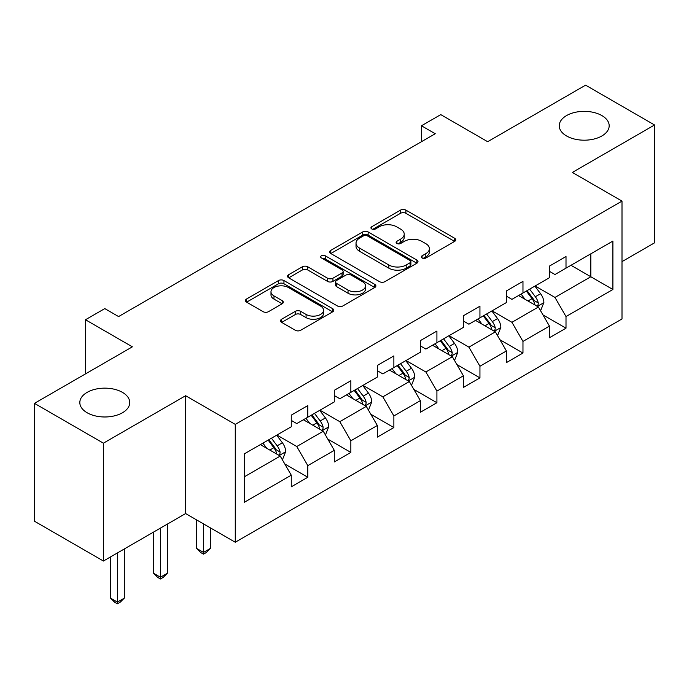 <?xml version="1.0" encoding="UTF-8"?>
<svg xmlns="http://www.w3.org/2000/svg" width="689" height="689" viewBox="0 0 689 689"><rect width="100%" height="100%" fill="white"/><g stroke="black" fill="none" stroke-linecap="round" stroke-linejoin="round"><path stroke-width="1.03" d="M422.09 258.005A2.678 1.55 0 0 0 425.88 258.005L454.645 241.391A3.833 2.213 0 0 0 455.774 239.832A3.833 2.213 0 0 0 454.645 238.265L405.916 210.128A3.833 2.213 0 0 0 400.498 210.128L371.733 226.741A2.678 1.55 0 0 0 370.94 227.835A2.678 1.55 0 0 0 371.733 228.929A2.678 1.55 0 0 0 375.522 228.929L379.243 226.776A12.256 7.071 0 0 1 396.571 226.776L400.636 229.127A12.256 7.071 0 0 1 404.219 234.122A12.256 7.071 0 0 1 400.636 239.126L396.907 241.279A2.678 1.55 0 0 0 396.123 242.373A2.678 1.55 0 0 0 396.907 243.467A2.678 1.55 0 0 0 400.697 243.467L404.426 241.314A12.256 7.071 0 0 1 421.754 241.314L425.811 243.665A12.256 7.071 0 0 1 429.402 248.66A12.256 7.071 0 0 1 425.811 253.664L422.09 255.817A2.678 1.55 0 0 0 421.306 256.911A2.678 1.55 0 0 0 422.09 258.005L422.09 255.817M122.444 392.368A24.968 14.417 0 0 0 95.237 389.242A24.968 14.417 0 0 0 79.821 402.565A24.968 14.417 0 0 0 87.133 412.754A24.968 14.417 0 0 0 114.348 415.88A24.968 14.417 0 0 0 129.756 402.565A24.968 14.417 0 0 0 122.444 392.368M601.867 115.58A24.968 14.417 0 0 0 574.652 112.453A24.968 14.417 0 0 0 559.244 125.777A24.968 14.417 0 0 0 566.556 135.966A24.968 14.417 0 0 0 593.763 139.092A24.968 14.417 0 0 0 609.179 125.777A24.968 14.417 0 0 0 601.867 115.58M281.629 319.24A3.833 2.213 0 0 0 280.509 320.807A3.833 2.213 0 0 0 281.629 322.366L295.305 330.264A3.833 2.213 0 0 0 300.723 330.264L332.675 311.816A3.833 2.213 0 0 0 333.795 310.257A3.833 2.213 0 0 0 332.675 308.689L283.937 280.552A3.833 2.213 0 0 0 278.52 280.552L246.567 299A3.833 2.213 0 0 0 245.448 300.559A3.833 2.213 0 0 0 246.567 302.127L263.086 311.661A3.833 2.213 0 0 0 268.503 311.661L282.171 303.763A3.833 2.213 0 0 0 283.3 302.204A3.833 2.213 0 0 0 282.171 300.637L273.981 295.908A10.24 5.917 0 0 1 270.984 291.731A10.24 5.917 0 0 1 277.305 286.262A10.24 5.917 0 0 1 288.467 287.546L320.557 306.071A10.24 5.917 0 0 1 323.554 310.257A10.24 5.917 0 0 1 317.233 315.717A10.24 5.917 0 0 1 306.071 314.434L300.723 311.35A3.833 2.213 0 0 0 295.305 311.35L281.629 319.24L281.629 322.366M622.003 261.622L654.55 242.829L654.55 124.976L585.59 85.16L487.666 141.701L440.771 114.624L421.461 125.777L435.25 133.735L118.586 316.561L104.788 308.603L85.479 319.748L85.479 373.894M103.41 443.173L103.41 561.027L185.617 513.563L185.617 395.719L103.41 443.173L34.45 403.358L132.374 346.825L85.479 319.748M185.617 395.719L235.268 424.381L622.003 201.102L622.003 318.955L235.268 542.234L235.268 424.381M654.55 124.976L572.352 172.439L622.003 201.102M379.51 281.646A3.833 2.213 0 0 0 384.927 281.646L416.879 263.198A3.833 2.213 0 0 0 417.999 261.639A3.833 2.213 0 0 0 416.879 260.072L368.141 231.935A3.833 2.213 0 0 0 362.724 231.935L330.78 250.383A3.833 2.213 0 0 0 329.652 251.95A3.833 2.213 0 0 0 330.78 253.509L379.51 281.646M322.504 258.582A2.678 1.55 0 0 1 325.225 258.961L325.225 255.774L374.773 284.385A3.833 2.213 0 0 1 375.893 285.944A3.833 2.213 0 0 1 374.773 287.511L342.829 305.959A3.833 2.213 0 0 1 337.412 305.959L288.674 277.813L288.674 274.687A3.833 2.213 0 0 0 287.554 276.255A3.833 2.213 0 0 0 288.674 277.813M288.674 274.687L302.35 266.798A3.833 2.213 0 0 1 307.759 266.798L327.525 278.21A3.833 2.213 0 0 0 332.942 278.21L342.011 272.973A3.833 2.213 0 0 0 343.131 271.406A3.833 2.213 0 0 0 342.011 269.847L321.436 257.962A2.678 1.55 0 0 1 320.652 256.868A2.678 1.55 0 0 1 322.306 255.438A2.678 1.55 0 0 1 325.225 255.774M103.41 561.027L34.45 521.211L34.45 403.358M284.781 463.955L307.811 477.253L307.811 465.626L334.294 450.339L334.294 461.966L350.847 452.415L350.847 440.788L377.322 425.501L377.322 437.127L393.875 427.568L393.875 415.941L420.359 400.653L420.359 412.28L436.912 402.721L436.912 391.094L463.387 375.806L463.387 387.433L479.94 377.882L479.94 366.255L506.424 350.968L506.424 362.595L522.968 353.035L522.968 341.408L549.452 326.121L549.452 337.748L566.005 328.188L566.005 316.561L612.9 289.492L612.9 241.072L590.826 253.819L590.826 276.754L612.9 289.492M307.811 477.253L291.266 486.813L291.266 475.186L244.371 502.264L244.371 453.844L291.266 426.767L291.266 415.148L307.811 405.588L307.811 417.215L334.294 401.928L334.294 390.301L350.847 380.741L350.847 392.368L377.322 377.081L377.322 365.454L393.875 355.903L393.875 367.53L420.359 352.234L420.359 340.616L436.912 331.056L436.912 342.683L463.387 327.396L463.387 315.769L479.94 306.209L479.94 317.836L506.424 302.549L506.424 290.922L522.968 281.37L522.968 292.997L549.452 277.701L549.452 266.083L566.005 256.523L566.005 268.15L612.9 241.072M303.401 419.765L323.262 431.228L296.778 446.515L276.918 435.052M291.266 420.402L296.778 423.589L307.811 417.215M296.778 446.515L307.811 465.626M323.262 431.228L334.294 450.339M346.429 394.918L366.29 406.389L339.815 421.677L319.946 410.205M334.294 395.555L339.815 398.742L350.847 392.368M339.815 421.677L350.847 440.788M366.29 406.389L377.322 425.501M389.466 370.079L409.326 381.542L382.843 396.83L362.982 385.366M377.322 370.716L382.843 373.894L393.875 367.53M382.843 396.83L393.875 415.941M409.326 381.542L420.359 400.653M432.494 345.232L452.354 356.695L425.871 371.982L406.01 360.519M420.359 345.869L425.871 349.056L436.912 342.683M425.871 371.982L436.912 391.094M452.354 356.695L463.387 375.806M475.522 320.385L495.391 331.857L468.908 347.144L449.047 335.672M463.387 321.022L468.908 324.209L479.94 317.836M468.908 347.144L479.94 366.255M495.391 331.857L506.424 350.968M518.559 295.547L538.419 307.01L511.936 322.297L492.075 310.834M506.424 296.184L511.936 299.362L522.968 292.997M511.936 322.297L522.968 341.408M538.419 307.01L549.452 326.121M570.966 265.282L590.826 276.754L554.972 297.45L535.112 285.987M549.452 271.337L554.972 274.523L566.005 268.15M554.972 297.45L566.005 316.561M185.617 513.563L235.268 542.234M421.461 125.777L421.461 141.701M244.371 476.779L280.225 456.075L260.364 444.612M280.225 456.075L291.266 475.186M542.975 314.89L566.005 328.188M499.938 339.737L522.968 353.035M456.91 364.584L479.94 377.882M413.874 389.423L436.912 402.721M370.846 414.27L393.875 427.568M327.809 439.117L350.847 452.415M423.158 258.384L425.811 256.851A12.256 7.071 0 0 0 429.402 251.847L429.402 248.66M404.219 234.122L404.219 237.309A12.256 7.071 0 0 1 400.636 242.313L397.984 243.846M454.602 241.426L405.916 213.314A3.833 2.213 0 0 0 400.498 213.314L372.801 229.308M416.828 263.232L368.141 235.121A3.833 2.213 0 0 0 362.724 235.121L330.823 253.535M410.11 262.733A2.678 1.55 0 0 0 410.894 261.639A2.678 1.55 0 0 0 410.11 260.545L367.332 235.845A2.678 1.55 0 0 0 363.542 235.845L359.615 238.11A12.256 7.071 0 0 0 356.024 243.114A12.256 7.071 0 0 0 359.615 248.118L388.854 264.998A12.256 7.071 0 0 0 406.183 264.998L410.11 262.733L410.11 265.92A2.678 1.55 0 0 0 410.894 264.826L410.894 261.639M356.024 243.114L356.024 246.3A12.256 7.071 0 0 0 359.615 251.304L359.615 248.118M410.11 265.92L406.183 268.185A12.256 7.071 0 0 1 388.854 268.185L359.615 251.304M288.725 277.848L302.35 269.985L302.35 266.798M343.131 271.406L343.131 274.592A3.833 2.213 0 0 1 342.011 276.16L332.942 281.396A3.833 2.213 0 0 1 327.525 281.396L307.759 269.985A3.833 2.213 0 0 0 302.35 269.985M325.225 258.961L374.721 287.537M348.04 290.052A10.24 5.917 0 0 0 359.202 291.335A10.24 5.917 0 0 0 365.523 285.866A10.24 5.917 0 0 0 362.526 281.689L351.218 275.161A3.833 2.213 0 0 0 345.8 275.161L336.732 280.397A3.833 2.213 0 0 0 335.612 281.956A3.833 2.213 0 0 0 336.732 283.523L348.04 290.052L348.04 293.238A10.24 5.917 0 0 0 359.202 294.513A10.24 5.917 0 0 0 365.523 289.053L365.523 285.866M335.612 281.956L335.612 285.143A3.833 2.213 0 0 0 336.732 286.71L336.732 283.523M348.04 293.238L336.732 286.71M323.554 310.257L323.554 313.443A10.24 5.917 0 0 1 317.233 318.904A10.24 5.917 0 0 1 306.071 317.62L300.723 314.537A3.833 2.213 0 0 0 295.305 314.537L281.68 322.4M270.984 291.731L270.984 294.918A10.24 5.917 0 0 0 273.981 299.095L273.981 295.908M282.12 303.797L273.981 299.095M332.623 311.85L283.937 283.739A3.833 2.213 0 0 0 278.52 283.739L246.619 302.152M540.598 310.782L543.879 302.514A10.335 5.968 -120 0 0 540.581 293.712L534.888 286.116M524.966 299.241L521.099 294.074M536.817 306.088L538.075 304.762L538.298 302.962A10.335 5.968 -120 0 0 535.336 296.744L529.643 289.139M527.059 290.637L533.372 299.069A5.262 3.04 60 0 1 534.328 300.671L538.298 302.962M526.336 291.051L532.029 298.656A10.335 5.968 60 0 1 534.991 304.874M497.57 335.629L500.851 327.361A10.335 5.968 -120 0 0 497.553 318.559L491.851 310.963M481.93 324.088L478.063 318.921M493.789 330.927L495.038 329.609L495.27 327.8A10.335 5.968 -120 0 0 492.308 321.582L486.615 313.986M484.022 315.476L490.344 323.908A5.262 3.04 60 0 1 491.3 325.509L495.27 327.8M483.308 315.898L489.001 323.494A10.335 5.968 60 0 1 491.955 329.712M454.533 360.476L457.815 352.208A10.335 5.968 -120 0 0 454.516 343.406L448.823 335.801M438.902 348.927L435.035 343.768M450.752 355.774L452.01 354.447L452.234 352.647A10.335 5.968 -120 0 0 449.28 346.429L443.587 338.833M440.994 340.323L447.307 348.755A5.262 3.04 60 0 1 448.263 350.356L452.234 352.647M440.271 340.736L445.964 348.341A10.335 5.968 60 0 1 448.927 354.559M411.505 385.315L414.787 377.047A10.335 5.968 -120 0 0 411.488 368.245L405.795 360.648M395.865 373.774L391.998 368.606M407.724 380.621L408.973 379.294L409.206 377.494A10.335 5.968 -120 0 0 406.243 371.276L400.55 363.671M397.958 365.17L404.279 373.602A5.262 3.04 60 0 1 405.235 375.204L409.206 377.494M397.243 365.583L402.936 373.188A10.335 5.968 60 0 1 405.89 379.406M368.469 410.162L371.75 401.894A10.335 5.968 -120 0 0 368.451 393.092L362.758 385.495M352.837 398.621L348.97 393.453M364.688 405.459L365.945 404.142L366.169 402.333A10.335 5.968 -120 0 0 363.215 396.115L357.522 388.518M354.93 390.017L361.243 398.44A5.262 3.04 60 0 1 362.199 400.042L366.169 402.333M354.206 390.43L359.899 398.027A10.335 5.968 60 0 1 362.862 404.245M203.488 523.89L203.488 552.397L210.386 548.418L210.386 527.869M210.386 548.418L206.244 552.561L203.488 554.145L200.732 552.561L196.589 548.418L196.589 519.902M196.589 548.418L203.488 552.397L203.488 554.145M325.441 435.009L328.722 426.741A10.335 5.968 -120 0 0 325.423 417.939L319.73 410.334M309.8 423.459L305.933 418.301M321.66 430.306L322.917 428.98L323.141 427.18A10.335 5.968 -120 0 0 320.178 420.962L314.485 413.366M311.893 414.856L318.215 423.287A5.262 3.04 60 0 1 319.171 424.889L323.141 427.18M311.178 415.269L316.871 422.874A10.335 5.968 60 0 1 319.825 429.092M160.459 528.093L160.459 577.244L167.349 573.257L167.349 524.114M167.349 573.257L163.215 577.399L160.459 578.993L157.695 577.399L153.561 573.257L153.561 532.072M153.561 573.257L160.459 577.244L160.459 578.993M282.404 459.847L285.685 451.579A10.335 5.968 -120 0 0 282.387 442.777L276.694 435.181M266.772 448.306L262.905 443.139M278.632 455.153L279.88 453.827L280.104 452.027A10.335 5.968 -120 0 0 277.15 445.809L271.457 438.204M268.865 439.703L275.178 448.134A5.262 3.04 60 0 1 276.143 449.736L280.104 452.027M268.142 440.116L273.834 447.721A10.335 5.968 60 0 1 276.797 453.939M117.423 552.94L117.423 602.083L124.321 598.104L124.321 548.952M124.321 598.104L120.179 602.246L117.423 603.84L114.667 602.246L110.524 598.104L110.524 556.919M110.524 598.104L117.423 602.083L117.423 603.84M425.811 256.851L425.811 253.664M396.907 243.467L396.907 241.279M400.636 242.313L400.636 239.126M371.733 228.929L371.733 226.741M400.498 213.314L400.498 210.128M405.916 213.314L405.916 210.128M454.645 241.391L454.645 238.265M330.78 253.509L330.78 250.383M362.724 235.121L362.724 231.935M368.141 235.121L368.141 231.935M416.879 263.198L416.879 260.072M388.854 268.185L388.854 264.998M406.183 268.185L406.183 264.998M307.759 269.985L307.759 266.798M327.525 281.396L327.525 278.21M332.942 281.396L332.942 278.21M342.011 276.16L342.011 272.973M374.773 287.511L374.773 284.385M295.305 314.537L295.305 311.35M300.723 314.537L300.723 311.35M306.071 317.62L306.071 314.434M282.171 303.763L282.171 300.637M246.567 302.127L246.567 299M278.52 283.739L278.52 280.552M283.937 283.739L283.937 280.552M332.675 311.816L332.675 308.689M537.403 306.424L543.81 302.721M535.336 296.744L540.581 293.712M527.989 300.99L532.029 298.656M494.366 331.263L500.782 327.559M492.308 321.582L497.553 318.559M484.953 325.828L489.001 323.494M451.338 356.11L457.746 352.406M449.28 346.429L454.516 343.406M441.925 350.675L445.964 348.341M408.301 380.957L414.718 377.253M406.243 371.276L411.488 368.245M398.888 375.522L402.936 373.188M365.273 405.795L371.681 402.092M363.215 396.115L368.451 393.092M355.86 400.361L359.899 398.027M322.237 430.642L328.653 426.939M320.178 420.962L325.423 417.939M312.823 425.208L316.871 422.874M279.209 455.489L285.625 451.786M277.15 445.809L282.387 442.777M269.795 450.055L273.834 447.721"/></g></svg>
